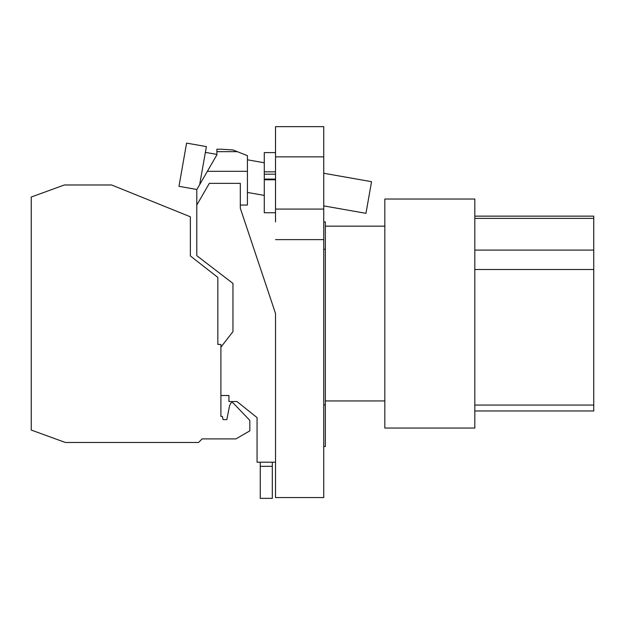 <?xml version="1.0" encoding="UTF-8"?>
<svg xmlns="http://www.w3.org/2000/svg" width="625" height="625" viewBox="0 0 625 625"><rect width="100%" height="100%" fill="white"/><g stroke="black" fill="none" stroke-linecap="round" stroke-linejoin="round"><path stroke-width="0.94" d="M220.898 347.188L220.898 416.398L222.359 416.398L223.094 419.617L226.867 419.617L229.516 405.953L230.703 403.406A1.609 1.609 0 0 1 233.273 403.078L249.828 420.414L249.828 430.867L235.906 438.898L202.133 438.898L198.562 442.469L65.344 442.469L31.25 430.062L31.25 197.031L64.367 184.977L111.602 184.977L190.367 216.797L190.367 255.953L217.844 277.414L217.844 344.438L220.898 344.438L220.898 347.188L232.953 331.625L232.953 283.414L196.789 255.687L196.797 205.062L209.32 183.367L196.797 205.055L196.797 189.641L207.375 171.312L247.422 171.312L247.422 205.047L240.32 205.047M220.898 395.508L220.898 416.398L220.898 395.508L228.938 395.508L228.938 401.531L236.969 401.531L257.062 417.602L257.062 462.203L275.539 462.203L275.539 313.539L240.32 208.281L240.32 183.367L209.32 183.367M227.398 171.312L247.422 171.312L247.422 155.648L232.945 149.938L221.32 149.219L216.891 149.219L216.891 154.844L207.375 171.312M323.742 221.938L325.352 221.938L325.352 446.531L323.742 446.531M325.352 404.93L323.742 404.93M226.867 419.617L223.094 419.617L226.867 419.617M275.531 221.938L275.531 126.641L323.742 126.641L323.742 156.852L275.531 156.852M275.531 483.211L275.539 462.203L275.531 497.562L323.742 497.562L323.742 156.852M275.531 174.18L264.281 174.18L264.281 171.836L275.531 171.836M275.531 179.086L264.281 179.086L264.281 174.18M275.531 179.773L264.281 179.773L264.281 212.75L275.531 212.75M264.281 179.086L264.281 179.773M275.531 152.609L264.281 152.609L264.281 171.836M275.531 209.086L323.742 209.086M325.352 249.258L323.742 249.258M264.281 195.406L247.422 192.438L247.422 189.211M199.672 184.664L206.383 146.594L186.594 143.109L178.977 186.328L196.883 189.492M323.742 205.891L365.961 213.336L371.547 181.688L323.742 173.258M384.828 313.547L384.828 428.055L474.82 428.055L474.82 199.039L384.828 199.039L384.828 313.547M474.82 410.961L593.75 410.961L593.75 250.094L474.82 250.094M593.75 250.094L593.75 218.383L474.82 218.383M593.75 218.383L593.75 216.141L474.82 216.141M260.266 462.203L260.266 498.359L272.32 498.359L272.32 462.203M260.266 466.336L272.32 466.336M323.742 239.617L275.531 239.617M237.32 151.656L216.891 151.656M593.75 269.5L474.82 269.5M593.75 405.062L474.82 405.062M205.359 152.383L216.891 154.414M247.422 159.797L264.281 162.773M325.352 400.93L384.828 400.93M325.352 226.156L384.828 226.156"/></g></svg>
